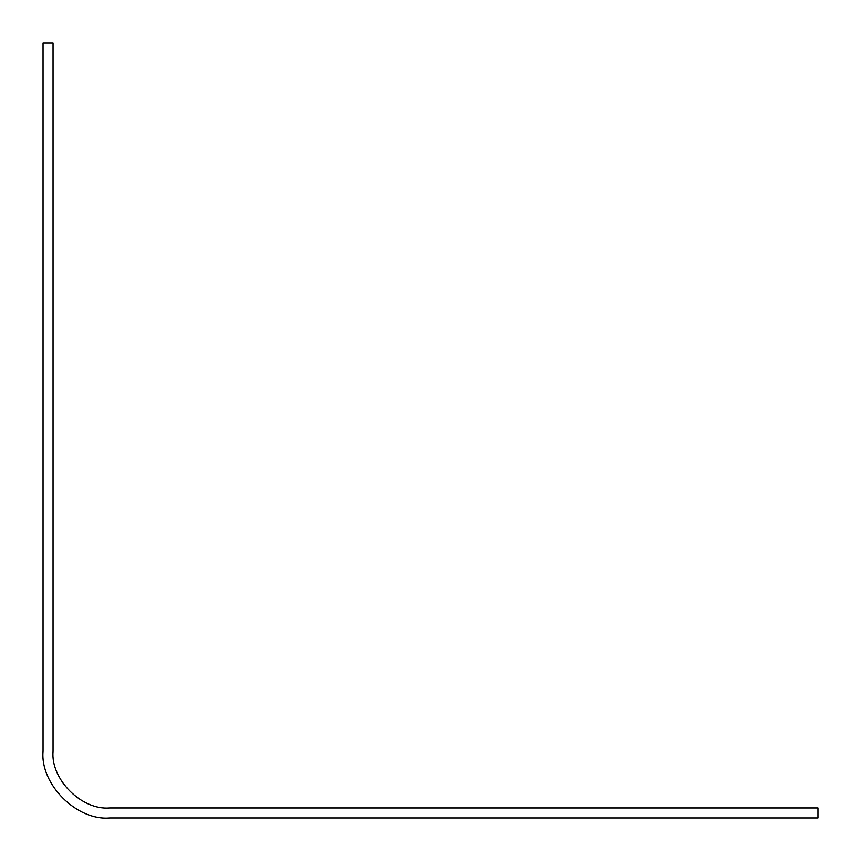 <?xml version="1.0" encoding="UTF-8"?>
<svg xmlns="http://www.w3.org/2000/svg" width="861" height="861" viewBox="0 0 861 861"><rect width="100%" height="100%" fill="white"/><g stroke="black" fill="none" stroke-linecap="round" stroke-linejoin="round"><path stroke-width="0.65" stroke-dasharray="4.3 3.23" d="M43.05 43.05L43.05 751.287C40.069 784.263 76.737 820.931 109.713 817.95L817.95 817.95L817.95 807.952L109.713 807.952C81.677 810.481 50.519 779.323 53.048 751.287L53.048 43.05L43.05 43.05"/><path stroke-width="1.29" d="M43.05 43.05L43.05 751.287C40.069 784.263 76.737 820.931 109.713 817.95L817.95 817.95L817.95 807.952L109.713 807.952C81.677 810.481 50.519 779.323 53.048 751.287L53.048 43.05L43.05 43.05"/></g></svg>
